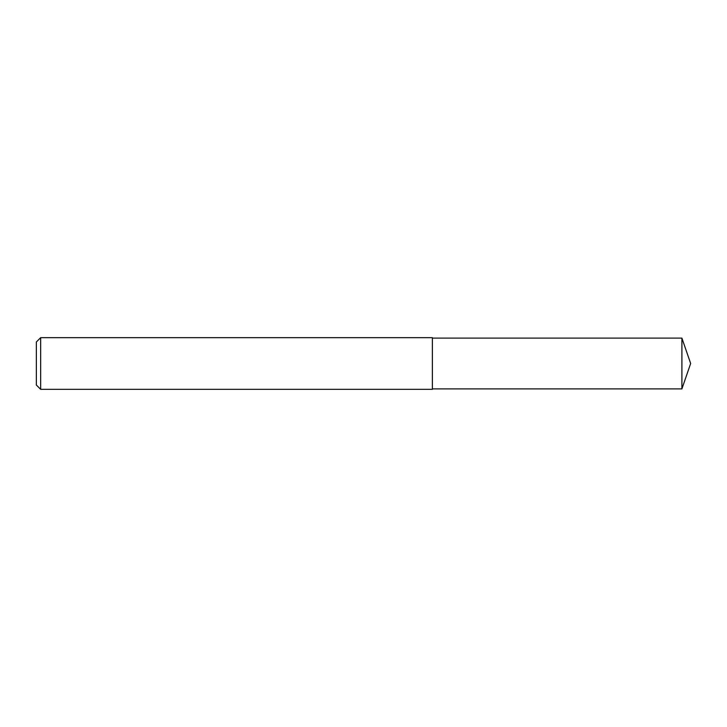 <?xml version="1.0" encoding="UTF-8"?>
<svg xmlns="http://www.w3.org/2000/svg" width="727" height="727" viewBox="0 0 727 727"><rect width="100%" height="100%" fill="white"/><g stroke="black" fill="none" stroke-linecap="round" stroke-linejoin="round"><path stroke-width="0.55" stroke-dasharray="3.63 2.73" d="M40.657 389.327L40.657 337.673M432.374 389.327L432.374 337.673M36.35 363.5L36.35 385.019M681.908 388.9L681.908 338.1"/><path stroke-width="1.09" d="M40.657 389.327L36.35 385.019L36.35 341.981L40.657 337.673L432.374 337.673L432.374 389.327L40.657 389.327L40.657 337.673L432.374 337.673M681.908 338.1L432.374 338.1L681.908 338.1L681.908 388.9L690.65 363.5L681.908 338.1L690.65 363.5M36.35 341.981L40.657 337.673M432.374 388.9L681.908 388.9"/></g></svg>
